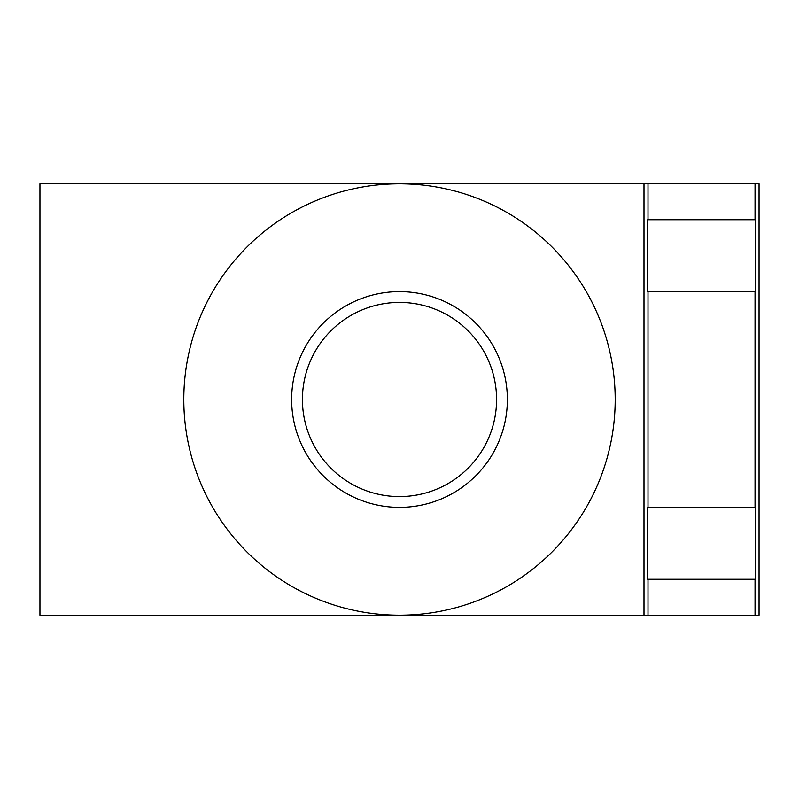 <?xml version="1.0" encoding="UTF-8"?>
<svg xmlns="http://www.w3.org/2000/svg" width="799" height="799" viewBox="0 0 799 799"><rect width="100%" height="100%" fill="white"/><g stroke="black" fill="none" stroke-linecap="round" stroke-linejoin="round"><path stroke-width="1.2" d="M183.81 399.5A215.69 215.69 0 0 1 399.5 183.81A215.69 215.69 0 0 1 615.19 399.5A215.69 215.69 0 0 1 399.5 615.19A215.69 215.69 0 0 1 183.81 399.5M291.635 399.5A107.865 107.865 0 0 1 399.5 291.635A107.865 107.865 0 0 1 507.365 399.5A107.865 107.865 0 0 1 399.5 507.365A107.865 107.865 0 0 1 291.635 399.5M496.579 399.5A97.079 97.079 0 0 0 399.5 302.422A97.079 97.079 0 0 0 302.422 399.5A97.079 97.079 0 0 0 399.5 496.579A97.079 97.079 0 0 0 496.579 399.5M755.395 291.635L647.649 291.635L647.649 219.725L755.395 219.725L755.395 291.635M643.994 183.77L643.994 615.23L39.95 615.23L39.95 183.77L647.999 183.77L647.999 219.725M643.994 615.23L759.05 615.23L759.05 183.77L755.045 183.77L755.045 219.725M647.999 579.275L647.999 615.23M647.649 579.275L647.649 507.365L755.395 507.365L755.395 579.275L647.649 579.275M647.999 291.635L647.999 507.365M755.045 183.77L647.999 183.77M755.045 291.635L755.045 507.365M755.045 579.275L755.045 615.23"/></g></svg>
